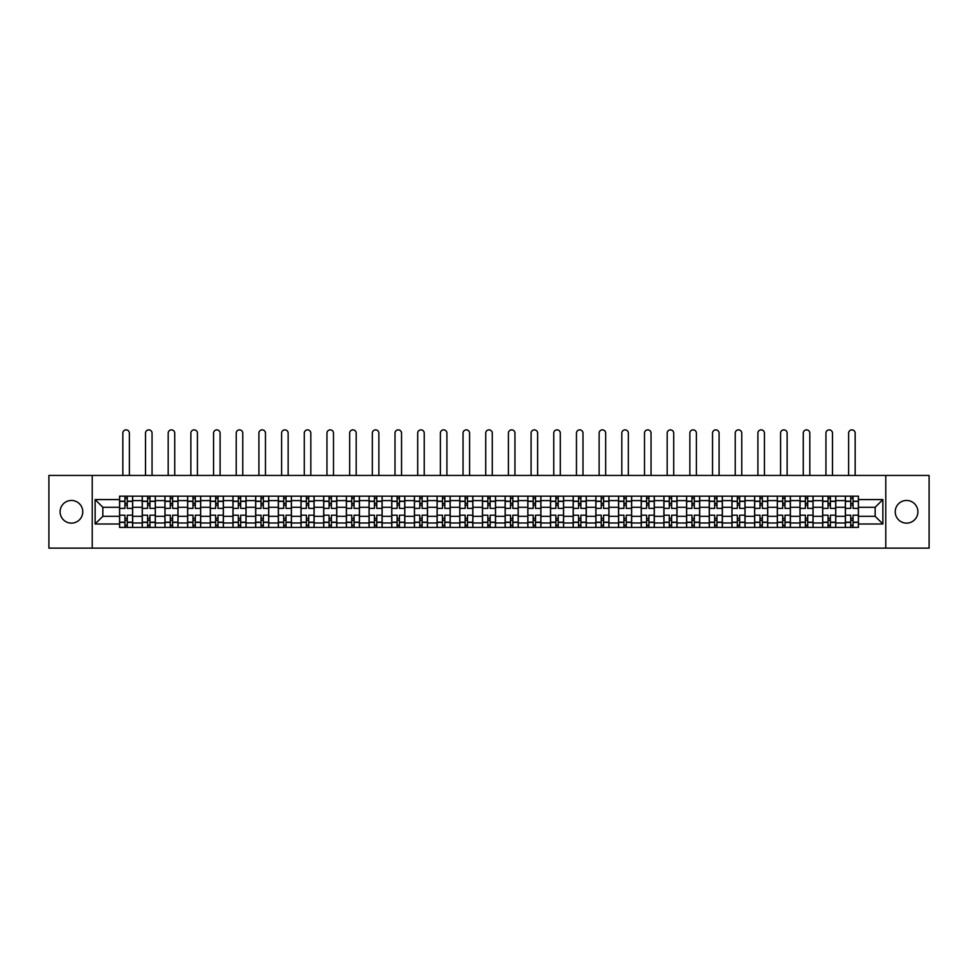 <?xml version="1.0" encoding="UTF-8"?>
<svg xmlns="http://www.w3.org/2000/svg" width="978" height="978" viewBox="0 0 978 978"><rect width="100%" height="100%" fill="white"/><g stroke="black" fill="none" stroke-linecap="round" stroke-linejoin="round"><path stroke-width="1.47" d="M906.569 500.455A11.345 11.345 0 0 0 895.225 511.787A11.345 11.345 0 0 0 906.569 523.132A11.345 11.345 0 0 0 917.902 511.787A11.345 11.345 0 0 0 906.569 500.455M71.431 500.455A11.345 11.345 0 0 0 60.098 511.787A11.345 11.345 0 0 0 71.431 523.132A11.345 11.345 0 0 0 82.775 511.787A11.345 11.345 0 0 0 71.431 500.455M885.775 548.132L929.1 548.132L929.1 475.442L48.9 475.442L48.9 548.132L885.775 548.132L885.775 475.442M142.238 527.423L142.238 500.589L132.641 500.589L132.641 527.423M132.641 500.589L132.641 496.164M142.238 500.589L142.238 496.164M155.331 496.164L155.331 527.423M164.927 527.423L164.927 496.164M178.008 496.164L178.008 527.423M187.605 527.423L187.605 496.164M200.686 496.164L200.686 527.423M210.282 527.423L210.282 496.164M223.375 496.164L223.375 527.423M232.96 527.423L232.96 496.164M246.053 496.164L246.053 527.423M255.649 527.423L255.649 496.164M268.73 496.164L268.73 527.423M278.327 527.423L278.327 496.164M291.407 496.164L291.407 527.423M301.004 527.423L301.004 496.164M314.097 496.164L314.097 527.423M323.694 527.423L323.694 496.164M336.774 496.164L336.774 527.423M346.371 527.423L346.371 496.164M359.452 496.164L359.452 527.423M369.048 527.423L369.048 496.164M382.141 496.164L382.141 527.423M391.738 527.423L391.738 496.164M404.819 496.164L404.819 527.423M414.415 527.423L414.415 496.164M427.496 496.164L427.496 527.423M437.093 527.423L437.093 496.164M450.186 496.164L450.186 527.423M459.782 527.423L459.782 496.164M472.863 496.164L472.863 527.423M482.46 527.423L482.46 496.164M495.54 496.164L495.54 527.423M505.137 527.423L505.137 496.164M518.218 496.164L518.218 527.423M527.814 527.423L527.814 496.164M540.907 496.164L540.907 527.423M550.504 527.423L550.504 496.164M563.585 496.164L563.585 527.423M573.181 527.423L573.181 496.164M586.262 496.164L586.262 527.423M595.859 527.423L595.859 496.164M608.952 496.164L608.952 527.423M618.548 527.423L618.548 496.164M631.629 496.164L631.629 527.423M641.226 527.423L641.226 496.164M654.306 496.164L654.306 527.423M663.903 527.423L663.903 496.164M676.996 496.164L676.996 527.423M686.593 527.423L686.593 496.164M699.673 496.164L699.673 527.423M709.27 527.423L709.27 496.164M722.351 496.164L722.351 527.423M731.947 527.423L731.947 496.164M745.04 496.164L745.04 527.423M754.625 527.423L754.625 496.164M767.718 496.164L767.718 527.423M777.314 527.423L777.314 496.164M790.395 496.164L790.395 527.423M799.992 527.423L799.992 496.164M813.073 496.164L813.073 527.423M822.669 527.423L822.669 496.164M835.762 496.164L835.762 527.423M845.359 527.423L845.359 496.164M845.359 516.298L835.762 516.298M822.669 516.298L813.073 516.298M799.992 516.298L790.395 516.298M777.314 516.298L767.718 516.298M754.625 516.298L745.04 516.298M731.947 516.298L722.351 516.298M709.27 516.298L699.673 516.298M686.593 516.298L676.996 516.298M663.903 516.298L654.306 516.298M641.226 516.298L631.629 516.298M618.548 516.298L608.952 516.298M595.859 516.298L586.262 516.298M573.181 516.298L563.585 516.298M550.504 516.298L540.907 516.298M527.814 516.298L518.218 516.298M505.137 516.298L495.54 516.298M482.46 516.298L472.863 516.298M459.782 516.298L450.186 516.298M437.093 516.298L427.496 516.298M414.415 516.298L404.819 516.298M391.738 516.298L382.141 516.298M369.048 516.298L359.452 516.298M346.371 516.298L336.774 516.298M323.694 516.298L314.097 516.298M301.004 516.298L291.407 516.298M278.327 516.298L268.73 516.298M255.649 516.298L246.053 516.298M232.96 516.298L223.375 516.298M210.282 516.298L200.686 516.298M187.605 516.298L178.008 516.298M164.927 516.298L155.331 516.298M142.238 516.298L132.641 516.298M845.359 507.289L835.762 507.289M822.669 507.289L813.073 507.289M799.992 507.289L790.395 507.289M777.314 507.289L767.718 507.289M754.625 507.289L745.04 507.289M731.947 507.289L722.351 507.289M709.27 507.289L699.673 507.289M686.593 507.289L676.996 507.289M663.903 507.289L654.306 507.289M641.226 507.289L631.629 507.289M618.548 507.289L608.952 507.289M595.859 507.289L586.262 507.289M573.181 507.289L563.585 507.289M550.504 507.289L540.907 507.289M527.814 507.289L518.218 507.289M505.137 507.289L495.54 507.289M482.46 507.289L472.863 507.289M459.782 507.289L450.186 507.289M437.093 507.289L427.496 507.289M414.415 507.289L404.819 507.289M391.738 507.289L382.141 507.289M369.048 507.289L359.452 507.289M346.371 507.289L336.774 507.289M323.694 507.289L314.097 507.289M301.004 507.289L291.407 507.289M278.327 507.289L268.73 507.289M255.649 507.289L246.053 507.289M232.96 507.289L223.375 507.289M210.282 507.289L200.686 507.289M187.605 507.289L178.008 507.289M164.927 507.289L155.331 507.289M142.238 507.289L132.641 507.289M102.837 516.298L119.56 516.298L119.56 507.289L102.837 507.289L102.837 516.298L95.135 524L95.135 499.575L119.56 499.575L119.56 507.289M858.439 507.289L858.439 516.298L875.163 516.298L875.163 507.289L858.439 507.289L858.439 496.164L119.56 496.164L119.56 499.575M858.439 499.575L882.865 499.575L882.865 524L858.439 524L858.439 516.298M119.56 516.298L119.56 527.423L858.439 527.423L858.439 524M119.56 524L95.135 524M92.225 548.132L92.225 475.442M127.262 525.235L124.939 525.235M124.939 498.34L127.262 498.34M149.952 525.235L147.617 525.235M147.617 498.34L149.952 498.34M172.629 525.235L170.306 525.235M170.306 498.34L172.629 498.34M195.307 525.235L192.984 525.235M192.984 498.34L195.307 498.34M217.996 525.235L215.661 525.235M215.661 498.34L217.996 498.34M240.674 525.235L238.351 525.235M238.351 498.34L240.674 498.34M263.351 525.235L261.028 525.235M261.028 498.34L263.351 498.34M286.028 525.235L283.706 525.235M283.706 498.34L286.028 498.34M308.718 525.235L306.383 525.235M306.383 498.34L308.718 498.34M331.395 525.235L329.073 525.235M329.073 498.34L331.395 498.34M354.073 525.235L351.75 525.235M351.75 498.34L354.073 498.34M376.762 525.235L374.427 525.235M374.427 498.34L376.762 498.34M399.44 525.235L397.117 525.235M397.117 498.34L399.44 498.34M422.117 525.235L419.794 525.235M419.794 498.34L422.117 498.34M444.807 525.235L442.472 525.235M442.472 498.34L444.807 498.34M467.484 525.235L465.161 525.235M465.161 498.34L467.484 498.34M490.161 525.235L487.839 525.235M487.839 498.34L490.161 498.34M512.839 525.235L510.516 525.235M510.516 498.34L512.839 498.34M535.528 525.235L533.193 525.235M533.193 498.34L535.528 498.34M558.206 525.235L555.883 525.235M555.883 498.34L558.206 498.34M580.883 525.235L578.56 525.235M578.56 498.34L580.883 498.34M603.573 525.235L601.238 525.235M601.238 498.34L603.573 498.34M626.25 525.235L623.927 525.235M623.927 498.34L626.25 498.34M648.927 525.235L646.605 525.235M646.605 498.34L648.927 498.34M671.617 525.235L669.282 525.235M669.282 498.34L671.617 498.34M694.294 525.235L691.972 525.235M691.972 498.34L694.294 498.34M716.972 525.235L714.649 525.235M714.649 498.34L716.972 498.34M739.649 525.235L737.326 525.235M737.326 498.34L739.649 498.34M762.339 525.235L760.004 525.235M760.004 498.34L762.339 498.34M785.016 525.235L782.693 525.235M782.693 498.34L785.016 498.34M807.694 525.235L805.371 525.235M805.371 498.34L807.694 498.34M830.383 525.235L828.048 525.235M828.048 498.34L830.383 498.34M853.06 525.235L850.738 525.235M850.738 498.34L853.06 498.34M95.135 499.575L102.837 507.289M875.163 516.298L882.865 524M875.163 507.289L882.865 499.575M132.568 527.423L132.568 508.377L127.262 508.377L127.262 496.164M124.939 496.164L124.939 508.377L119.634 508.377L119.634 496.164M129.377 475.442L129.377 433.132A3.276 3.276 0 0 0 126.101 429.868A3.276 3.276 0 0 0 122.837 433.132L122.837 475.442M132.568 508.377L132.568 496.164M119.634 527.423L119.634 515.21L124.939 515.21L124.939 527.423M127.262 527.423L127.262 515.21L132.568 515.21M124.939 505.174L127.262 505.174M119.634 515.21L119.634 508.377M127.262 518.401L124.939 518.401M127.262 525.528L124.939 525.528M124.939 520.296L127.262 520.296M127.262 503.279L124.939 503.279M124.939 498.046L127.262 498.046M155.257 527.423L155.257 508.377L149.952 508.377L149.952 496.164M147.617 496.164L147.617 508.377L142.311 508.377L142.311 496.164M152.055 475.442L152.055 433.132A3.276 3.276 0 0 0 148.778 429.868A3.276 3.276 0 0 0 145.514 433.132L145.514 475.442M155.257 508.377L155.257 496.164M142.311 527.423L142.311 515.21L147.617 515.21L147.617 527.423M149.952 527.423L149.952 515.21L155.257 515.21M147.617 505.174L149.952 505.174M142.311 515.21L142.311 508.377M149.952 518.401L147.617 518.401M149.952 525.528L147.617 525.528M147.617 520.296L149.952 520.296M149.952 503.279L147.617 503.279M147.617 498.046L149.952 498.046M177.935 527.423L177.935 508.377L172.629 508.377L172.629 496.164M170.306 496.164L170.306 508.377L165.001 508.377L165.001 496.164M174.732 475.442L174.732 433.132A3.276 3.276 0 0 0 171.468 429.868A3.276 3.276 0 0 0 168.192 433.132L168.192 475.442M177.935 508.377L177.935 496.164M165.001 527.423L165.001 515.21L170.306 515.21L170.306 527.423M172.629 527.423L172.629 515.21L177.935 515.21M170.306 505.174L172.629 505.174M165.001 515.21L165.001 508.377M172.629 518.401L170.306 518.401M172.629 525.528L170.306 525.528M170.306 520.296L172.629 520.296M172.629 503.279L170.306 503.279M170.306 498.046L172.629 498.046M200.612 527.423L200.612 508.377L195.307 508.377L195.307 496.164M192.984 496.164L192.984 508.377L187.678 508.377L187.678 496.164M197.422 475.442L197.422 433.132A3.276 3.276 0 0 0 194.145 429.868A3.276 3.276 0 0 0 190.869 433.132L190.869 475.442M200.612 508.377L200.612 496.164M187.678 527.423L187.678 515.21L192.984 515.21L192.984 527.423M195.307 527.423L195.307 515.21L200.612 515.21M192.984 505.174L195.307 505.174M187.678 515.21L187.678 508.377M195.307 518.401L192.984 518.401M195.307 525.528L192.984 525.528M192.984 520.296L195.307 520.296M195.307 503.279L192.984 503.279M192.984 498.046L195.307 498.046M223.302 527.423L223.302 508.377L217.996 508.377L217.996 496.164M215.661 496.164L215.661 508.377L210.356 508.377L210.356 496.164M220.099 475.442L220.099 433.132A3.276 3.276 0 0 0 216.823 429.868A3.276 3.276 0 0 0 213.559 433.132L213.559 475.442M223.302 508.377L223.302 496.164M210.356 527.423L210.356 515.21L215.661 515.21L215.661 527.423M217.996 527.423L217.996 515.21L223.302 515.21M215.661 505.174L217.996 505.174M210.356 515.21L210.356 508.377M217.996 518.401L215.661 518.401M217.996 525.528L215.661 525.528M215.661 520.296L217.996 520.296M217.996 503.279L215.661 503.279M215.661 498.046L217.996 498.046M245.979 527.423L245.979 508.377L240.674 508.377L240.674 496.164M238.351 496.164L238.351 508.377L233.033 508.377L233.033 496.164M242.776 475.442L242.776 433.132A3.276 3.276 0 0 0 239.512 429.868A3.276 3.276 0 0 0 236.236 433.132L236.236 475.442M245.979 508.377L245.979 496.164M233.033 527.423L233.033 515.21L238.351 515.21L238.351 527.423M240.674 527.423L240.674 515.21L245.979 515.21M238.351 505.174L240.674 505.174M233.033 515.21L233.033 508.377M240.674 518.401L238.351 518.401M240.674 525.528L238.351 525.528M238.351 520.296L240.674 520.296M240.674 503.279L238.351 503.279M238.351 498.046L240.674 498.046M268.657 527.423L268.657 508.377L263.351 508.377L263.351 496.164M261.028 496.164L261.028 508.377L255.723 508.377L255.723 496.164M265.466 475.442L265.466 433.132A3.276 3.276 0 0 0 262.19 429.868A3.276 3.276 0 0 0 258.913 433.132L258.913 475.442M268.657 508.377L268.657 496.164M255.723 527.423L255.723 515.21L261.028 515.21L261.028 527.423M263.351 527.423L263.351 515.21L268.657 515.21M261.028 505.174L263.351 505.174M255.723 515.21L255.723 508.377M263.351 518.401L261.028 518.401M263.351 525.528L261.028 525.528M261.028 520.296L263.351 520.296M263.351 503.279L261.028 503.279M261.028 498.046L263.351 498.046M291.346 527.423L291.346 508.377L286.028 508.377L286.028 496.164M283.706 496.164L283.706 508.377L278.4 508.377L278.4 496.164M288.143 475.442L288.143 433.132A3.276 3.276 0 0 0 284.867 429.868A3.276 3.276 0 0 0 281.603 433.132L281.603 475.442M291.346 508.377L291.346 496.164M278.4 527.423L278.4 515.21L283.706 515.21L283.706 527.423M286.028 527.423L286.028 515.21L291.346 515.21M283.706 505.174L286.028 505.174M278.4 515.21L278.4 508.377M286.028 518.401L283.706 518.401M286.028 525.528L283.706 525.528M283.706 520.296L286.028 520.296M286.028 503.279L283.706 503.279M283.706 498.046L286.028 498.046M314.024 527.423L314.024 508.377L308.718 508.377L308.718 496.164M306.383 496.164L306.383 508.377L301.077 508.377L301.077 496.164M310.821 475.442L310.821 433.132A3.276 3.276 0 0 0 307.557 429.868A3.276 3.276 0 0 0 304.28 433.132L304.28 475.442M314.024 508.377L314.024 496.164M301.077 527.423L301.077 515.21L306.383 515.21L306.383 527.423M308.718 527.423L308.718 515.21L314.024 515.21M306.383 505.174L308.718 505.174M301.077 515.21L301.077 508.377M308.718 518.401L306.383 518.401M308.718 525.528L306.383 525.528M306.383 520.296L308.718 520.296M308.718 503.279L306.383 503.279M306.383 498.046L308.718 498.046M336.701 527.423L336.701 508.377L331.395 508.377L331.395 496.164M329.073 496.164L329.073 508.377L323.767 508.377L323.767 496.164M333.498 475.442L333.498 433.132A3.276 3.276 0 0 0 330.234 429.868A3.276 3.276 0 0 0 326.958 433.132L326.958 475.442M336.701 508.377L336.701 496.164M323.767 527.423L323.767 515.21L329.073 515.21L329.073 527.423M331.395 527.423L331.395 515.21L336.701 515.21M329.073 505.174L331.395 505.174M323.767 515.21L323.767 508.377M331.395 518.401L329.073 518.401M331.395 525.528L329.073 525.528M329.073 520.296L331.395 520.296M331.395 503.279L329.073 503.279M329.073 498.046L331.395 498.046M359.378 527.423L359.378 508.377L354.073 508.377L354.073 496.164M351.75 496.164L351.75 508.377L346.444 508.377L346.444 496.164M356.188 475.442L356.188 433.132A3.276 3.276 0 0 0 352.911 429.868A3.276 3.276 0 0 0 349.647 433.132L349.647 475.442M359.378 508.377L359.378 496.164M346.444 527.423L346.444 515.21L351.75 515.21L351.75 527.423M354.073 527.423L354.073 515.21L359.378 515.21M351.75 505.174L354.073 505.174M346.444 515.21L346.444 508.377M354.073 518.401L351.75 518.401M354.073 525.528L351.75 525.528M351.75 520.296L354.073 520.296M354.073 503.279L351.75 503.279M351.75 498.046L354.073 498.046M382.068 527.423L382.068 508.377L376.762 508.377L376.762 496.164M374.427 496.164L374.427 508.377L369.122 508.377L369.122 496.164M378.865 475.442L378.865 433.132A3.276 3.276 0 0 0 375.589 429.868A3.276 3.276 0 0 0 372.325 433.132L372.325 475.442M382.068 508.377L382.068 496.164M369.122 527.423L369.122 515.21L374.427 515.21L374.427 527.423M376.762 527.423L376.762 515.21L382.068 515.21M374.427 505.174L376.762 505.174M369.122 515.21L369.122 508.377M376.762 518.401L374.427 518.401M376.762 525.528L374.427 525.528M374.427 520.296L376.762 520.296M376.762 503.279L374.427 503.279M374.427 498.046L376.762 498.046M404.745 527.423L404.745 508.377L399.44 508.377L399.44 496.164M397.117 496.164L397.117 508.377L391.811 508.377L391.811 496.164M401.542 475.442L401.542 433.132A3.276 3.276 0 0 0 398.278 429.868A3.276 3.276 0 0 0 395.002 433.132L395.002 475.442M404.745 508.377L404.745 496.164M391.811 527.423L391.811 515.21L397.117 515.21L397.117 527.423M399.44 527.423L399.44 515.21L404.745 515.21M397.117 505.174L399.44 505.174M391.811 515.21L391.811 508.377M399.44 518.401L397.117 518.401M399.44 525.528L397.117 525.528M397.117 520.296L399.44 520.296M399.44 503.279L397.117 503.279M397.117 498.046L399.44 498.046M427.423 527.423L427.423 508.377L422.117 508.377L422.117 496.164M419.794 496.164L419.794 508.377L414.489 508.377L414.489 496.164M424.232 475.442L424.232 433.132A3.276 3.276 0 0 0 420.956 429.868A3.276 3.276 0 0 0 417.692 433.132L417.692 475.442M427.423 508.377L427.423 496.164M414.489 527.423L414.489 515.21L419.794 515.21L419.794 527.423M422.117 527.423L422.117 515.21L427.423 515.21M419.794 505.174L422.117 505.174M414.489 515.21L414.489 508.377M422.117 518.401L419.794 518.401M422.117 525.528L419.794 525.528M419.794 520.296L422.117 520.296M422.117 503.279L419.794 503.279M419.794 498.046L422.117 498.046M450.112 527.423L450.112 508.377L444.807 508.377L444.807 496.164M442.472 496.164L442.472 508.377L437.166 508.377L437.166 496.164M446.909 475.442L446.909 433.132A3.276 3.276 0 0 0 443.633 429.868A3.276 3.276 0 0 0 440.369 433.132L440.369 475.442M450.112 508.377L450.112 496.164M437.166 527.423L437.166 515.21L442.472 515.21L442.472 527.423M444.807 527.423L444.807 515.21L450.112 515.21M442.472 505.174L444.807 505.174M437.166 515.21L437.166 508.377M444.807 518.401L442.472 518.401M444.807 525.528L442.472 525.528M442.472 520.296L444.807 520.296M444.807 503.279L442.472 503.279M442.472 498.046L444.807 498.046M472.79 527.423L472.79 508.377L467.484 508.377L467.484 496.164M465.161 496.164L465.161 508.377L459.843 508.377L459.843 496.164M469.587 475.442L469.587 433.132A3.276 3.276 0 0 0 466.323 429.868A3.276 3.276 0 0 0 463.046 433.132L463.046 475.442M472.79 508.377L472.79 496.164M459.843 527.423L459.843 515.21L465.161 515.21L465.161 527.423M467.484 527.423L467.484 515.21L472.79 515.21M465.161 505.174L467.484 505.174M459.843 515.21L459.843 508.377M467.484 518.401L465.161 518.401M467.484 525.528L465.161 525.528M465.161 520.296L467.484 520.296M467.484 503.279L465.161 503.279M465.161 498.046L467.484 498.046M495.467 527.423L495.467 508.377L490.161 508.377L490.161 496.164M487.839 496.164L487.839 508.377L482.533 508.377L482.533 496.164M492.276 475.442L492.276 433.132A3.276 3.276 0 0 0 489 429.868A3.276 3.276 0 0 0 485.724 433.132L485.724 475.442M495.467 508.377L495.467 496.164M482.533 527.423L482.533 515.21L487.839 515.21L487.839 527.423M490.161 527.423L490.161 515.21L495.467 515.21M487.839 505.174L490.161 505.174M482.533 515.21L482.533 508.377M490.161 518.401L487.839 518.401M490.161 525.528L487.839 525.528M487.839 520.296L490.161 520.296M490.161 503.279L487.839 503.279M487.839 498.046L490.161 498.046M518.157 527.423L518.157 508.377L512.839 508.377L512.839 496.164M510.516 496.164L510.516 508.377L505.21 508.377L505.21 496.164M514.954 475.442L514.954 433.132A3.276 3.276 0 0 0 511.677 429.868A3.276 3.276 0 0 0 508.413 433.132L508.413 475.442M518.157 508.377L518.157 496.164M505.21 527.423L505.21 515.21L510.516 515.21L510.516 527.423M512.839 527.423L512.839 515.21L518.157 515.21M510.516 505.174L512.839 505.174M505.21 515.21L505.21 508.377M512.839 518.401L510.516 518.401M512.839 525.528L510.516 525.528M510.516 520.296L512.839 520.296M512.839 503.279L510.516 503.279M510.516 498.046L512.839 498.046M540.834 527.423L540.834 508.377L535.528 508.377L535.528 496.164M533.193 496.164L533.193 508.377L527.888 508.377L527.888 496.164M537.631 475.442L537.631 433.132A3.276 3.276 0 0 0 534.367 429.868A3.276 3.276 0 0 0 531.091 433.132L531.091 475.442M540.834 508.377L540.834 496.164M527.888 527.423L527.888 515.21L533.193 515.21L533.193 527.423M535.528 527.423L535.528 515.21L540.834 515.21M533.193 505.174L535.528 505.174M527.888 515.21L527.888 508.377M535.528 518.401L533.193 518.401M535.528 525.528L533.193 525.528M533.193 520.296L535.528 520.296M535.528 503.279L533.193 503.279M533.193 498.046L535.528 498.046M563.511 527.423L563.511 508.377L558.206 508.377L558.206 496.164M555.883 496.164L555.883 508.377L550.577 508.377L550.577 496.164M560.308 475.442L560.308 433.132A3.276 3.276 0 0 0 557.044 429.868A3.276 3.276 0 0 0 553.768 433.132L553.768 475.442M563.511 508.377L563.511 496.164M550.577 527.423L550.577 515.21L555.883 515.21L555.883 527.423M558.206 527.423L558.206 515.21L563.511 515.21M555.883 505.174L558.206 505.174M550.577 515.21L550.577 508.377M558.206 518.401L555.883 518.401M558.206 525.528L555.883 525.528M555.883 520.296L558.206 520.296M558.206 503.279L555.883 503.279M555.883 498.046L558.206 498.046M586.189 527.423L586.189 508.377L580.883 508.377L580.883 496.164M578.56 496.164L578.56 508.377L573.255 508.377L573.255 496.164M582.998 475.442L582.998 433.132A3.276 3.276 0 0 0 579.722 429.868A3.276 3.276 0 0 0 576.458 433.132L576.458 475.442M586.189 508.377L586.189 496.164M573.255 527.423L573.255 515.21L578.56 515.21L578.56 527.423M580.883 527.423L580.883 515.21L586.189 515.21M578.56 505.174L580.883 505.174M573.255 515.21L573.255 508.377M580.883 518.401L578.56 518.401M580.883 525.528L578.56 525.528M578.56 520.296L580.883 520.296M580.883 503.279L578.56 503.279M578.56 498.046L580.883 498.046M608.878 527.423L608.878 508.377L603.573 508.377L603.573 496.164M601.238 496.164L601.238 508.377L595.932 508.377L595.932 496.164M605.675 475.442L605.675 433.132A3.276 3.276 0 0 0 602.411 429.868A3.276 3.276 0 0 0 599.135 433.132L599.135 475.442M608.878 508.377L608.878 496.164M595.932 527.423L595.932 515.21L601.238 515.21L601.238 527.423M603.573 527.423L603.573 515.21L608.878 515.21M601.238 505.174L603.573 505.174M595.932 515.21L595.932 508.377M603.573 518.401L601.238 518.401M603.573 525.528L601.238 525.528M601.238 520.296L603.573 520.296M603.573 503.279L601.238 503.279M601.238 498.046L603.573 498.046M631.556 527.423L631.556 508.377L626.25 508.377L626.25 496.164M623.927 496.164L623.927 508.377L618.622 508.377L618.622 496.164M628.353 475.442L628.353 433.132A3.276 3.276 0 0 0 625.089 429.868A3.276 3.276 0 0 0 621.812 433.132L621.812 475.442M631.556 508.377L631.556 496.164M618.622 527.423L618.622 515.21L623.927 515.21L623.927 527.423M626.25 527.423L626.25 515.21L631.556 515.21M623.927 505.174L626.25 505.174M618.622 515.21L618.622 508.377M626.25 518.401L623.927 518.401M626.25 525.528L623.927 525.528M623.927 520.296L626.25 520.296M626.25 503.279L623.927 503.279M623.927 498.046L626.25 498.046M654.233 527.423L654.233 508.377L648.927 508.377L648.927 496.164M646.605 496.164L646.605 508.377L641.299 508.377L641.299 496.164M651.042 475.442L651.042 433.132A3.276 3.276 0 0 0 647.766 429.868A3.276 3.276 0 0 0 644.502 433.132L644.502 475.442M654.233 508.377L654.233 496.164M641.299 527.423L641.299 515.21L646.605 515.21L646.605 527.423M648.927 527.423L648.927 515.21L654.233 515.21M646.605 505.174L648.927 505.174M641.299 515.21L641.299 508.377M648.927 518.401L646.605 518.401M648.927 525.528L646.605 525.528M646.605 520.296L648.927 520.296M648.927 503.279L646.605 503.279M646.605 498.046L648.927 498.046M676.923 527.423L676.923 508.377L671.617 508.377L671.617 496.164M669.282 496.164L669.282 508.377L663.976 508.377L663.976 496.164M673.72 475.442L673.72 433.132A3.276 3.276 0 0 0 670.443 429.868A3.276 3.276 0 0 0 667.179 433.132L667.179 475.442M676.923 508.377L676.923 496.164M663.976 527.423L663.976 515.21L669.282 515.21L669.282 527.423M671.617 527.423L671.617 515.21L676.923 515.21M669.282 505.174L671.617 505.174M663.976 515.21L663.976 508.377M671.617 518.401L669.282 518.401M671.617 525.528L669.282 525.528M669.282 520.296L671.617 520.296M671.617 503.279L669.282 503.279M669.282 498.046L671.617 498.046M699.6 527.423L699.6 508.377L694.294 508.377L694.294 496.164M691.972 496.164L691.972 508.377L686.654 508.377L686.654 496.164M696.397 475.442L696.397 433.132A3.276 3.276 0 0 0 693.133 429.868A3.276 3.276 0 0 0 689.857 433.132L689.857 475.442M699.6 508.377L699.6 496.164M686.654 527.423L686.654 515.21L691.972 515.21L691.972 527.423M694.294 527.423L694.294 515.21L699.6 515.21M691.972 505.174L694.294 505.174M686.654 515.21L686.654 508.377M694.294 518.401L691.972 518.401M694.294 525.528L691.972 525.528M691.972 520.296L694.294 520.296M694.294 503.279L691.972 503.279M691.972 498.046L694.294 498.046M722.277 527.423L722.277 508.377L716.972 508.377L716.972 496.164M714.649 496.164L714.649 508.377L709.343 508.377L709.343 496.164M719.087 475.442L719.087 433.132A3.276 3.276 0 0 0 715.81 429.868A3.276 3.276 0 0 0 712.534 433.132L712.534 475.442M722.277 508.377L722.277 496.164M709.343 527.423L709.343 515.21L714.649 515.21L714.649 527.423M716.972 527.423L716.972 515.21L722.277 515.21M714.649 505.174L716.972 505.174M709.343 515.21L709.343 508.377M716.972 518.401L714.649 518.401M716.972 525.528L714.649 525.528M714.649 520.296L716.972 520.296M716.972 503.279L714.649 503.279M714.649 498.046L716.972 498.046M744.967 527.423L744.967 508.377L739.649 508.377L739.649 496.164M737.326 496.164L737.326 508.377L732.021 508.377L732.021 496.164M741.764 475.442L741.764 433.132A3.276 3.276 0 0 0 738.488 429.868A3.276 3.276 0 0 0 735.224 433.132L735.224 475.442M744.967 508.377L744.967 496.164M732.021 527.423L732.021 515.21L737.326 515.21L737.326 527.423M739.649 527.423L739.649 515.21L744.967 515.21M737.326 505.174L739.649 505.174M732.021 515.21L732.021 508.377M739.649 518.401L737.326 518.401M739.649 525.528L737.326 525.528M737.326 520.296L739.649 520.296M739.649 503.279L737.326 503.279M737.326 498.046L739.649 498.046M767.644 527.423L767.644 508.377L762.339 508.377L762.339 496.164M760.004 496.164L760.004 508.377L754.698 508.377L754.698 496.164M764.441 475.442L764.441 433.132A3.276 3.276 0 0 0 761.177 429.868A3.276 3.276 0 0 0 757.901 433.132L757.901 475.442M767.644 508.377L767.644 496.164M754.698 527.423L754.698 515.21L760.004 515.21L760.004 527.423M762.339 527.423L762.339 515.21L767.644 515.21M760.004 505.174L762.339 505.174M754.698 515.21L754.698 508.377M762.339 518.401L760.004 518.401M762.339 525.528L760.004 525.528M760.004 520.296L762.339 520.296M762.339 503.279L760.004 503.279M760.004 498.046L762.339 498.046M790.322 527.423L790.322 508.377L785.016 508.377L785.016 496.164M782.693 496.164L782.693 508.377L777.388 508.377L777.388 496.164M787.131 475.442L787.131 433.132A3.276 3.276 0 0 0 783.855 429.868A3.276 3.276 0 0 0 780.578 433.132L780.578 475.442M790.322 508.377L790.322 496.164M777.388 527.423L777.388 515.21L782.693 515.21L782.693 527.423M785.016 527.423L785.016 515.21L790.322 515.21M782.693 505.174L785.016 505.174M777.388 515.21L777.388 508.377M785.016 518.401L782.693 518.401M785.016 525.528L782.693 525.528M782.693 520.296L785.016 520.296M785.016 503.279L782.693 503.279M782.693 498.046L785.016 498.046M812.999 527.423L812.999 508.377L807.694 508.377L807.694 496.164M805.371 496.164L805.371 508.377L800.065 508.377L800.065 496.164M809.808 475.442L809.808 433.132A3.276 3.276 0 0 0 806.532 429.868A3.276 3.276 0 0 0 803.268 433.132L803.268 475.442M812.999 508.377L812.999 496.164M800.065 527.423L800.065 515.21L805.371 515.21L805.371 527.423M807.694 527.423L807.694 515.21L812.999 515.21M805.371 505.174L807.694 505.174M800.065 515.21L800.065 508.377M807.694 518.401L805.371 518.401M807.694 525.528L805.371 525.528M805.371 520.296L807.694 520.296M807.694 503.279L805.371 503.279M805.371 498.046L807.694 498.046M835.689 527.423L835.689 508.377L830.383 508.377L830.383 496.164M828.048 496.164L828.048 508.377L822.742 508.377L822.742 496.164M832.486 475.442L832.486 433.132A3.276 3.276 0 0 0 829.222 429.868A3.276 3.276 0 0 0 825.945 433.132L825.945 475.442M835.689 508.377L835.689 496.164M822.742 527.423L822.742 515.21L828.048 515.21L828.048 527.423M830.383 527.423L830.383 515.21L835.689 515.21M828.048 505.174L830.383 505.174M822.742 515.21L822.742 508.377M830.383 518.401L828.048 518.401M830.383 525.528L828.048 525.528M828.048 520.296L830.383 520.296M830.383 503.279L828.048 503.279M828.048 498.046L830.383 498.046M858.366 527.423L858.366 508.377L853.06 508.377L853.06 496.164M850.738 496.164L850.738 508.377L845.432 508.377L845.432 496.164M855.163 475.442L855.163 433.132A3.276 3.276 0 0 0 851.899 429.868A3.276 3.276 0 0 0 848.623 433.132L848.623 475.442M858.366 508.377L858.366 496.164M845.432 527.423L845.432 515.21L850.738 515.21L850.738 527.423M853.06 527.423L853.06 515.21L858.366 515.21M850.738 505.174L853.06 505.174M845.432 515.21L845.432 508.377M853.06 518.401L850.738 518.401M853.06 525.528L850.738 525.528M850.738 520.296L853.06 520.296M853.06 503.279L850.738 503.279M850.738 498.046L853.06 498.046M822.669 500.589L813.073 500.589M799.992 500.589L790.395 500.589M777.314 500.589L767.718 500.589M754.625 500.589L745.04 500.589M731.947 500.589L722.351 500.589M709.27 500.589L699.673 500.589M686.593 500.589L676.996 500.589M663.903 500.589L654.306 500.589M641.226 500.589L631.629 500.589M618.548 500.589L608.952 500.589M595.859 500.589L586.262 500.589M573.181 500.589L563.585 500.589M550.504 500.589L540.907 500.589M527.814 500.589L518.218 500.589M505.137 500.589L495.54 500.589M482.46 500.589L472.863 500.589M459.782 500.589L450.186 500.589M437.093 500.589L427.496 500.589M414.415 500.589L404.819 500.589M391.738 500.589L382.141 500.589M369.048 500.589L359.452 500.589M346.371 500.589L336.774 500.589M323.694 500.589L314.097 500.589M301.004 500.589L291.407 500.589M278.327 500.589L268.73 500.589M255.649 500.589L246.053 500.589M232.96 500.589L223.375 500.589M210.282 500.589L200.686 500.589M187.605 500.589L178.008 500.589M164.927 500.589L155.331 500.589M845.359 500.589L835.762 500.589M822.669 522.986L813.073 522.986M799.992 522.986L790.395 522.986M777.314 522.986L767.718 522.986M754.625 522.986L745.04 522.986M731.947 522.986L722.351 522.986M709.27 522.986L699.673 522.986M686.593 522.986L676.996 522.986M663.903 522.986L654.306 522.986M641.226 522.986L631.629 522.986M618.548 522.986L608.952 522.986M595.859 522.986L586.262 522.986M573.181 522.986L563.585 522.986M550.504 522.986L540.907 522.986M527.814 522.986L518.218 522.986M505.137 522.986L495.54 522.986M482.46 522.986L472.863 522.986M459.782 522.986L450.186 522.986M437.093 522.986L427.496 522.986M414.415 522.986L404.819 522.986M391.738 522.986L382.141 522.986M369.048 522.986L359.452 522.986M346.371 522.986L336.774 522.986M323.694 522.986L314.097 522.986M301.004 522.986L291.407 522.986M278.327 522.986L268.73 522.986M255.649 522.986L246.053 522.986M232.96 522.986L223.375 522.986M210.282 522.986L200.686 522.986M187.605 522.986L178.008 522.986M164.927 522.986L155.331 522.986M142.238 522.986L132.641 522.986M845.359 522.986L835.762 522.986M132.568 501.176L127.262 501.176M124.939 501.176L119.634 501.176M124.939 501.372L119.634 501.372M124.939 522.215L119.634 522.215M124.939 522.399L119.634 522.399M132.568 522.399L127.262 522.399M132.568 501.372L127.262 501.372M132.568 522.215L127.262 522.215M155.257 501.176L149.952 501.176M147.617 501.176L142.311 501.176M147.617 501.372L142.311 501.372M147.617 522.215L142.311 522.215M147.617 522.399L142.311 522.399M155.257 522.399L149.952 522.399M155.257 501.372L149.952 501.372M155.257 522.215L149.952 522.215M177.935 501.176L172.629 501.176M170.306 501.176L165.001 501.176M170.306 501.372L165.001 501.372M170.306 522.215L165.001 522.215M170.306 522.399L165.001 522.399M177.935 522.399L172.629 522.399M177.935 501.372L172.629 501.372M177.935 522.215L172.629 522.215M200.612 501.176L195.307 501.176M192.984 501.176L187.678 501.176M192.984 501.372L187.678 501.372M192.984 522.215L187.678 522.215M192.984 522.399L187.678 522.399M200.612 522.399L195.307 522.399M200.612 501.372L195.307 501.372M200.612 522.215L195.307 522.215M223.302 501.176L217.996 501.176M215.661 501.176L210.356 501.176M215.661 501.372L210.356 501.372M215.661 522.215L210.356 522.215M215.661 522.399L210.356 522.399M223.302 522.399L217.996 522.399M223.302 501.372L217.996 501.372M223.302 522.215L217.996 522.215M245.979 501.176L240.674 501.176M238.351 501.176L233.033 501.176M238.351 501.372L233.033 501.372M238.351 522.215L233.033 522.215M238.351 522.399L233.033 522.399M245.979 522.399L240.674 522.399M245.979 501.372L240.674 501.372M245.979 522.215L240.674 522.215M268.657 501.176L263.351 501.176M261.028 501.176L255.723 501.176M261.028 501.372L255.723 501.372M261.028 522.215L255.723 522.215M261.028 522.399L255.723 522.399M268.657 522.399L263.351 522.399M268.657 501.372L263.351 501.372M268.657 522.215L263.351 522.215M291.346 501.176L286.028 501.176M283.706 501.176L278.4 501.176M283.706 501.372L278.4 501.372M283.706 522.215L278.4 522.215M283.706 522.399L278.4 522.399M291.346 522.399L286.028 522.399M291.346 501.372L286.028 501.372M291.346 522.215L286.028 522.215M314.024 501.176L308.718 501.176M306.383 501.176L301.077 501.176M306.383 501.372L301.077 501.372M306.383 522.215L301.077 522.215M306.383 522.399L301.077 522.399M314.024 522.399L308.718 522.399M314.024 501.372L308.718 501.372M314.024 522.215L308.718 522.215M336.701 501.176L331.395 501.176M329.073 501.176L323.767 501.176M329.073 501.372L323.767 501.372M329.073 522.215L323.767 522.215M329.073 522.399L323.767 522.399M336.701 522.399L331.395 522.399M336.701 501.372L331.395 501.372M336.701 522.215L331.395 522.215M359.378 501.176L354.073 501.176M351.75 501.176L346.444 501.176M351.75 501.372L346.444 501.372M351.75 522.215L346.444 522.215M351.75 522.399L346.444 522.399M359.378 522.399L354.073 522.399M359.378 501.372L354.073 501.372M359.378 522.215L354.073 522.215M382.068 501.176L376.762 501.176M374.427 501.176L369.122 501.176M374.427 501.372L369.122 501.372M374.427 522.215L369.122 522.215M374.427 522.399L369.122 522.399M382.068 522.399L376.762 522.399M382.068 501.372L376.762 501.372M382.068 522.215L376.762 522.215M404.745 501.176L399.44 501.176M397.117 501.176L391.811 501.176M397.117 501.372L391.811 501.372M397.117 522.215L391.811 522.215M397.117 522.399L391.811 522.399M404.745 522.399L399.44 522.399M404.745 501.372L399.44 501.372M404.745 522.215L399.44 522.215M427.423 501.176L422.117 501.176M419.794 501.176L414.489 501.176M419.794 501.372L414.489 501.372M419.794 522.215L414.489 522.215M419.794 522.399L414.489 522.399M427.423 522.399L422.117 522.399M427.423 501.372L422.117 501.372M427.423 522.215L422.117 522.215M450.112 501.176L444.807 501.176M442.472 501.176L437.166 501.176M442.472 501.372L437.166 501.372M442.472 522.215L437.166 522.215M442.472 522.399L437.166 522.399M450.112 522.399L444.807 522.399M450.112 501.372L444.807 501.372M450.112 522.215L444.807 522.215M472.79 501.176L467.484 501.176M465.161 501.176L459.843 501.176M465.161 501.372L459.843 501.372M465.161 522.215L459.843 522.215M465.161 522.399L459.843 522.399M472.79 522.399L467.484 522.399M472.79 501.372L467.484 501.372M472.79 522.215L467.484 522.215M495.467 501.176L490.161 501.176M487.839 501.176L482.533 501.176M487.839 501.372L482.533 501.372M487.839 522.215L482.533 522.215M487.839 522.399L482.533 522.399M495.467 522.399L490.161 522.399M495.467 501.372L490.161 501.372M495.467 522.215L490.161 522.215M518.157 501.176L512.839 501.176M510.516 501.176L505.21 501.176M510.516 501.372L505.21 501.372M510.516 522.215L505.21 522.215M510.516 522.399L505.21 522.399M518.157 522.399L512.839 522.399M518.157 501.372L512.839 501.372M518.157 522.215L512.839 522.215M540.834 501.176L535.528 501.176M533.193 501.176L527.888 501.176M533.193 501.372L527.888 501.372M533.193 522.215L527.888 522.215M533.193 522.399L527.888 522.399M540.834 522.399L535.528 522.399M540.834 501.372L535.528 501.372M540.834 522.215L535.528 522.215M563.511 501.176L558.206 501.176M555.883 501.176L550.577 501.176M555.883 501.372L550.577 501.372M555.883 522.215L550.577 522.215M555.883 522.399L550.577 522.399M563.511 522.399L558.206 522.399M563.511 501.372L558.206 501.372M563.511 522.215L558.206 522.215M586.189 501.176L580.883 501.176M578.56 501.176L573.255 501.176M578.56 501.372L573.255 501.372M578.56 522.215L573.255 522.215M578.56 522.399L573.255 522.399M586.189 522.399L580.883 522.399M586.189 501.372L580.883 501.372M586.189 522.215L580.883 522.215M608.878 501.176L603.573 501.176M601.238 501.176L595.932 501.176M601.238 501.372L595.932 501.372M601.238 522.215L595.932 522.215M601.238 522.399L595.932 522.399M608.878 522.399L603.573 522.399M608.878 501.372L603.573 501.372M608.878 522.215L603.573 522.215M631.556 501.176L626.25 501.176M623.927 501.176L618.622 501.176M623.927 501.372L618.622 501.372M623.927 522.215L618.622 522.215M623.927 522.399L618.622 522.399M631.556 522.399L626.25 522.399M631.556 501.372L626.25 501.372M631.556 522.215L626.25 522.215M654.233 501.176L648.927 501.176M646.605 501.176L641.299 501.176M646.605 501.372L641.299 501.372M646.605 522.215L641.299 522.215M646.605 522.399L641.299 522.399M654.233 522.399L648.927 522.399M654.233 501.372L648.927 501.372M654.233 522.215L648.927 522.215M676.923 501.176L671.617 501.176M669.282 501.176L663.976 501.176M669.282 501.372L663.976 501.372M669.282 522.215L663.976 522.215M669.282 522.399L663.976 522.399M676.923 522.399L671.617 522.399M676.923 501.372L671.617 501.372M676.923 522.215L671.617 522.215M699.6 501.176L694.294 501.176M691.972 501.176L686.654 501.176M691.972 501.372L686.654 501.372M691.972 522.215L686.654 522.215M691.972 522.399L686.654 522.399M699.6 522.399L694.294 522.399M699.6 501.372L694.294 501.372M699.6 522.215L694.294 522.215M722.277 501.176L716.972 501.176M714.649 501.176L709.343 501.176M714.649 501.372L709.343 501.372M714.649 522.215L709.343 522.215M714.649 522.399L709.343 522.399M722.277 522.399L716.972 522.399M722.277 501.372L716.972 501.372M722.277 522.215L716.972 522.215M744.967 501.176L739.649 501.176M737.326 501.176L732.021 501.176M737.326 501.372L732.021 501.372M737.326 522.215L732.021 522.215M737.326 522.399L732.021 522.399M744.967 522.399L739.649 522.399M744.967 501.372L739.649 501.372M744.967 522.215L739.649 522.215M767.644 501.176L762.339 501.176M760.004 501.176L754.698 501.176M760.004 501.372L754.698 501.372M760.004 522.215L754.698 522.215M760.004 522.399L754.698 522.399M767.644 522.399L762.339 522.399M767.644 501.372L762.339 501.372M767.644 522.215L762.339 522.215M790.322 501.176L785.016 501.176M782.693 501.176L777.388 501.176M782.693 501.372L777.388 501.372M782.693 522.215L777.388 522.215M782.693 522.399L777.388 522.399M790.322 522.399L785.016 522.399M790.322 501.372L785.016 501.372M790.322 522.215L785.016 522.215M812.999 501.176L807.694 501.176M805.371 501.176L800.065 501.176M805.371 501.372L800.065 501.372M805.371 522.215L800.065 522.215M805.371 522.399L800.065 522.399M812.999 522.399L807.694 522.399M812.999 501.372L807.694 501.372M812.999 522.215L807.694 522.215M835.689 501.176L830.383 501.176M828.048 501.176L822.742 501.176M828.048 501.372L822.742 501.372M828.048 522.215L822.742 522.215M828.048 522.399L822.742 522.399M835.689 522.399L830.383 522.399M835.689 501.372L830.383 501.372M835.689 522.215L830.383 522.215M858.366 501.176L853.06 501.176M850.738 501.176L845.432 501.176M850.738 501.372L845.432 501.372M850.738 522.215L845.432 522.215M850.738 522.399L845.432 522.399M858.366 522.399L853.06 522.399M858.366 501.372L853.06 501.372M858.366 522.215L853.06 522.215"/></g></svg>
